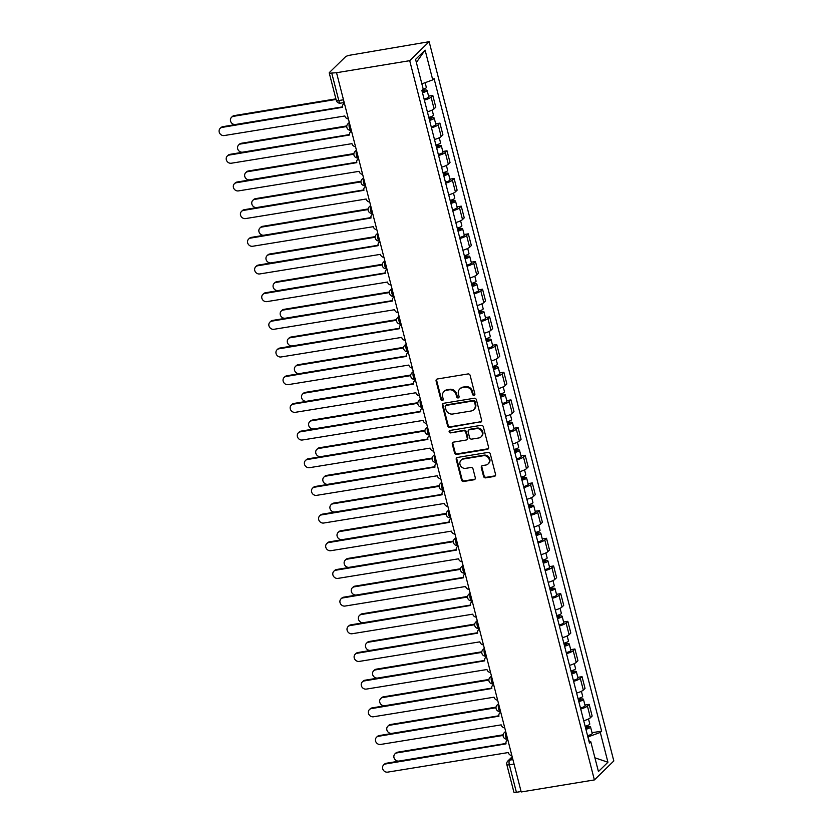 <?xml version="1.0" encoding="UTF-8"?>
<svg xmlns="http://www.w3.org/2000/svg" width="834" height="834" viewBox="0 0 834 834"><rect width="100%" height="100%" fill="white"/><g stroke="black" fill="none" stroke-linecap="round" stroke-linejoin="round"><path stroke-width="1.25" d="M474.004 395.326A1.293 1.168 -134.3 0 0 474.88 393.919L470.136 375.415A1.845 1.678 -134.3 0 0 467.989 373.945L437.35 378.99A1.845 1.678 -134.3 0 0 436.088 381.013L440.842 399.517A1.293 1.168 -134.3 0 0 442.937 400.247A1.293 1.168 -134.3 0 0 443.229 399.121L442.614 396.734A5.901 5.358 -134.3 0 1 443.928 391.605A5.901 5.358 -134.3 0 1 446.628 390.26L449.182 389.843A5.901 5.358 -134.3 0 1 456.052 394.513L456.667 396.911A1.293 1.168 -134.3 0 0 458.763 397.641A1.293 1.168 -134.3 0 0 459.054 396.515L458.439 394.128A5.901 5.358 -134.3 0 1 459.763 388.998A5.901 5.358 -134.3 0 1 462.453 387.654L465.007 387.237A5.901 5.358 -134.3 0 1 471.888 391.907L472.503 394.305A1.293 1.168 -134.3 0 0 474.004 395.326M459.763 388.998L460.326 388.446A5.901 5.358 -134.3 0 1 463.026 387.101L465.57 386.684A5.901 5.358 -134.3 0 1 472.451 391.354L473.066 393.752A1.293 1.168 -134.3 0 0 474.827 394.701M436.828 379.178A1.845 1.678 -134.3 0 0 436.662 380.46L441.405 398.965A1.293 1.168 -134.3 0 0 443.167 399.913M443.928 391.605L444.501 391.052A5.901 5.358 -134.3 0 1 447.191 389.707L449.745 389.29A5.901 5.358 -134.3 0 1 456.625 393.961L457.24 396.358A1.293 1.168 -134.3 0 0 458.992 397.307M483.553 476.391A1.845 1.678 -134.3 0 0 485.701 477.851L494.301 476.433A1.845 1.678 -134.3 0 0 495.552 474.41L490.277 453.863A1.845 1.678 -134.3 0 0 488.13 452.403L457.491 457.449A1.845 1.678 -134.3 0 0 456.229 459.471L461.515 480.019A1.845 1.678 -134.3 0 0 463.662 481.479L474.046 479.769A1.845 1.678 -134.3 0 0 475.297 477.746L473.034 468.948A1.845 1.678 -134.3 0 0 470.887 467.488L465.737 468.343A4.941 4.483 -134.3 0 1 461.098 460.149A4.941 4.483 -134.3 0 1 463.35 459.023L483.522 455.698A4.941 4.483 -134.3 0 1 488.161 463.892A4.941 4.483 -134.3 0 1 485.909 465.018L482.552 465.57A1.845 1.678 -134.3 0 0 481.291 467.593L483.553 476.391L484.116 475.839A1.845 1.678 -134.3 0 0 486.264 477.298L494.864 475.88A1.845 1.678 -134.3 0 0 495.386 475.703M594.392 779.926L521.208 791.966L336.54 72.714L409.713 60.674L594.392 779.926L613.814 760.952L429.145 41.7L350.019 55.18A3.763 0.844 -14.4 0 0 345.422 56.858L329.399 72.516A3.763 0.844 -14.4 0 0 329.221 72.881A3.763 0.844 -14.4 0 0 331.734 73.048L338.792 100.549A3.763 1.334 80.7 0 0 340.533 103.155L344.202 102.551M480.394 422.275A1.845 1.678 -134.3 0 0 481.645 420.253L476.37 399.705A1.845 1.678 -134.3 0 0 474.223 398.245L443.584 403.291A1.845 1.678 -134.3 0 0 442.333 405.303L447.608 425.861A1.845 1.678 -134.3 0 0 449.755 427.321L480.957 421.723A1.845 1.678 -134.3 0 0 481.479 421.535M483.324 426.789L488.599 447.337A1.845 1.678 -134.3 0 1 487.348 449.359L456.709 454.394A1.845 1.678 -134.3 0 1 454.561 452.935L452.299 444.147A1.845 1.678 -134.3 0 1 453.55 442.124L465.977 440.071A1.845 1.678 -134.3 0 0 467.238 438.058L465.737 432.221A1.845 1.678 -134.3 0 0 463.589 430.761L450.652 432.888A1.293 1.168 -134.3 0 1 449.432 430.74A1.293 1.168 -134.3 0 1 450.026 430.448L481.176 425.319A1.845 1.678 -134.3 0 1 483.324 426.789M521.094 791.529L516.402 792.3A3.763 0.844 165.6 0 1 513.89 792.133L506.832 764.632A3.763 0.844 -14.4 0 0 509.345 764.799L516.402 792.3M336.54 72.714L331.734 73.048M409.713 60.674L429.145 41.7M427.383 111.829A8.653 1.949 -14.4 0 0 434.087 108.847L431.074 97.13A8.653 1.949 165.6 0 1 424.381 100.122M431.074 97.13L432.804 95.451L428.582 96.139M434.087 108.847L435.807 107.159L432.804 95.451M435.692 123.818L439.914 123.119L438.184 124.808A8.653 1.949 165.6 0 1 431.48 127.8M434.493 139.507A8.653 1.949 -14.4 0 0 441.186 136.526L442.917 134.837L439.914 123.119M442.802 151.496L447.014 150.798L445.293 152.486A8.653 1.949 165.6 0 1 438.59 155.478M441.603 167.186A8.653 1.949 -14.4 0 0 448.296 164.194L450.026 162.515L447.014 150.798M449.901 179.174L454.123 178.476L452.393 180.165A8.653 1.949 165.6 0 1 445.7 183.157M448.702 194.864A8.653 1.949 -14.4 0 0 455.406 191.872L457.126 190.183L454.123 178.476M457.011 206.853L461.233 206.154L459.503 207.843A8.653 1.949 165.6 0 1 452.799 210.835M455.812 222.542A8.653 1.949 -14.4 0 0 462.505 219.55L464.236 217.862L461.233 206.154M464.111 234.531L468.333 233.833L466.613 235.522A8.653 1.949 165.6 0 1 459.909 238.514M462.912 250.221A8.653 1.949 -14.4 0 0 469.615 247.229L471.346 245.54L468.333 233.833M471.22 262.21L475.443 261.511L473.712 263.2A8.653 1.949 165.6 0 1 467.019 266.192M470.022 277.899A8.653 1.949 -14.4 0 0 476.725 274.907L478.445 273.218L475.443 261.511M478.33 289.878L482.552 289.189L480.822 290.878A8.653 1.949 165.6 0 1 474.119 293.86M477.131 305.578A8.653 1.949 -14.4 0 0 483.824 302.586L485.555 300.897L482.552 289.189M485.43 317.556L489.652 316.868L487.932 318.546A8.653 1.949 165.6 0 1 481.228 321.538M484.231 333.256A8.653 1.949 -14.4 0 0 490.934 330.264L492.665 328.575L489.652 316.868M492.54 345.234L496.762 344.546L495.031 346.225A8.653 1.949 165.6 0 1 488.338 349.217M491.341 360.924A8.653 1.949 -14.4 0 0 498.044 357.942L499.764 356.254L496.762 344.546M499.649 372.913L503.872 372.214L502.141 373.903A8.653 1.949 165.6 0 1 495.438 376.895M498.451 388.602A8.653 1.949 -14.4 0 0 505.143 385.61L506.874 383.932L503.872 372.214M506.749 400.591L510.971 399.893L509.251 401.581A8.653 1.949 165.6 0 1 502.548 404.573M505.55 416.281A8.653 1.949 -14.4 0 0 512.253 413.289L513.984 411.6L510.971 399.893M513.859 428.269L518.081 427.571L516.35 429.26A8.653 1.949 165.6 0 1 509.657 432.252M512.66 443.959A8.653 1.949 -14.4 0 0 519.363 440.967L521.083 439.278L518.081 427.571M520.969 455.948L525.191 455.249L523.46 456.938A8.653 1.949 165.6 0 1 516.757 459.93M519.77 471.637A8.653 1.949 -14.4 0 0 526.462 468.645L528.193 466.957L525.191 455.249M528.068 483.626L532.29 482.928L530.57 484.617A8.653 1.949 165.6 0 1 523.867 487.609M526.869 499.316A8.653 1.949 -14.4 0 0 533.572 496.324L535.303 494.635L532.29 482.928M535.178 511.294L539.4 510.606L537.669 512.295A8.653 1.949 165.6 0 1 530.977 515.276M533.979 526.994A8.653 1.949 -14.4 0 0 540.682 524.002L542.402 522.313L539.4 510.606M542.288 538.972L546.51 538.284L544.779 539.973A8.653 1.949 165.6 0 1 538.076 542.955M541.089 554.673A8.653 1.949 -14.4 0 0 547.782 551.681L549.512 549.992L546.51 538.284M549.387 566.651L553.609 565.963L551.889 567.641A8.653 1.949 165.6 0 1 545.186 570.633M548.188 582.341A8.653 1.949 -14.4 0 0 554.891 579.359L556.622 577.67L553.609 565.963M556.497 594.329L560.719 593.631L558.989 595.32A8.653 1.949 165.6 0 1 552.296 598.312M555.298 610.019A8.653 1.949 -14.4 0 0 562.001 607.027L563.721 605.348L560.719 593.631M563.607 622.008L567.829 621.309L566.098 622.998A8.653 1.949 165.6 0 1 559.395 625.99M562.408 637.697A8.653 1.949 -14.4 0 0 569.101 634.705L570.831 633.027L567.829 621.309M570.706 649.686L574.928 648.988L573.198 650.676A8.653 1.949 165.6 0 1 566.505 653.668M569.507 665.376A8.653 1.949 -14.4 0 0 576.211 662.384L577.941 660.695L574.928 648.988M577.816 677.364L582.038 676.666L580.308 678.355A8.653 1.949 165.6 0 1 573.615 681.347M576.617 693.054A8.653 1.949 -14.4 0 0 583.32 690.062L585.041 688.373L582.038 676.666M584.926 705.043L589.138 704.344L587.417 706.033A8.653 1.949 165.6 0 1 580.714 709.025M583.727 720.732A8.653 1.949 -14.4 0 0 590.42 717.74L592.15 716.052L589.138 704.344M589.252 741.384L588.106 736.881L600.292 732.44L607.944 762.245L598.437 771.533L590.785 741.728L589.45 743.031L421.9 90.489L423.234 89.186L415.582 59.381L425.1 50.092L432.752 79.897L421.868 83.859M600.292 732.44L601.627 731.137L434.076 78.594L432.752 79.897M592.025 732.711L601.627 731.137M590.785 741.728L589.013 741.322M425.1 50.092L416.374 62.446M594.913 757.814L607.944 762.245M443.062 403.468A1.845 1.678 -134.3 0 0 442.896 404.751L448.171 425.309A1.845 1.678 -134.3 0 0 450.318 426.768L480.957 421.723M474.483 402.009A1.293 1.168 -134.3 0 0 472.972 400.987L446.086 405.418A1.293 1.168 -134.3 0 0 445.2 406.836L445.856 409.358A5.901 5.358 -134.3 0 0 452.726 414.029L471.116 411.006A5.901 5.358 -134.3 0 0 473.806 409.661A5.901 5.358 -134.3 0 0 475.13 404.542L474.483 402.009L475.046 401.456A1.293 1.168 -134.3 0 0 473.545 400.435L472.972 400.987M445.492 405.71L446.054 405.157A1.293 1.168 -134.3 0 1 446.649 404.865L473.545 400.435M473.806 409.661L474.369 409.108A5.901 5.358 -134.3 0 0 475.693 403.979L475.13 404.542M475.046 401.456L475.693 403.979M453.029 442.301A1.845 1.678 -134.3 0 0 452.862 443.594L455.124 452.382A1.845 1.678 -134.3 0 0 457.272 453.842L487.911 448.807A1.845 1.678 -134.3 0 0 488.432 448.619M466.821 439.654L467.384 439.101A1.845 1.678 -134.3 0 0 467.801 437.506L466.3 431.668A1.845 1.678 -134.3 0 0 464.152 430.208L450.652 432.888M449.776 430.521A1.293 1.168 -134.3 0 0 451.215 432.335M478.872 437.954A4.941 4.483 -134.3 0 0 481.718 431.272A4.941 4.483 -134.3 0 0 476.485 428.634L469.375 429.802A1.845 1.678 -134.3 0 0 468.124 431.824L469.615 437.662A1.845 1.678 -134.3 0 0 471.763 439.122L478.872 437.954M481.124 436.828L481.698 436.276A4.941 4.483 -134.3 0 0 477.048 428.082L476.485 428.634M468.531 430.229L469.094 429.677A1.845 1.678 -134.3 0 1 469.938 429.249L477.048 428.082M482.031 465.758A1.845 1.678 -134.3 0 0 481.864 467.04L484.116 475.839M488.161 463.892L488.734 463.339A4.941 4.483 -134.3 0 0 484.085 455.145L483.522 455.698M461.098 460.149L461.661 459.597A4.941 4.483 -134.3 0 1 463.912 458.471L484.085 455.145M456.969 457.626A1.845 1.678 -134.3 0 0 456.803 458.919L462.078 479.467A1.845 1.678 -134.3 0 0 464.225 480.926L474.609 479.216A1.845 1.678 -134.3 0 0 475.13 479.029M422.338 92.157L424.746 91.021L423.245 90.916L423.974 90.197A4.702 1.063 -14.4 0 1 427.112 90.406L428.749 96.796A4.702 1.063 -14.4 0 1 424.11 99.079M422.473 92.699A4.702 1.063 -14.4 0 0 427.112 90.406M422.88 89.53L423.474 91.834M336.039 99.444L233.489 116.322A4.326 3.92 -134.3 0 0 230.997 122.171A4.326 3.92 -134.3 0 0 235.584 124.485L342.524 106.877M423.14 89.28A4.702 1.063 -14.4 0 0 426.341 87.393L425.121 82.67M231.518 117.313L232.248 116.593A4.326 3.92 45.7 0 1 234.218 115.603L335.893 98.871M423.693 89.092L423.974 90.197M344.411 103.385A3.763 3.409 -134.3 0 0 342.607 107.284L222.157 127.383A4.326 3.92 -134.3 0 0 219.676 133.231A4.326 3.92 -134.3 0 0 224.252 135.546L344.838 115.978A3.763 3.409 -134.3 0 0 348.424 118.991M220.186 128.373L220.927 127.654A4.326 3.92 45.7 0 1 222.897 126.664L342.545 106.971M343.452 104.021L344.181 103.301A3.763 3.409 45.7 0 1 344.359 103.155M429.437 119.835L431.856 118.699L430.344 118.595L431.084 117.875A4.702 1.063 -14.4 0 1 434.222 118.084L435.859 124.475A4.702 1.063 -14.4 0 1 431.22 126.758M429.573 120.367A4.702 1.063 -14.4 0 0 434.222 118.084M429.948 117.052L430.584 119.512M346.736 126.528L240.599 144.001A4.326 3.92 -134.3 0 0 238.107 149.849A4.326 3.92 -134.3 0 0 242.694 152.163L349.634 134.555M428.801 117.354A4.702 1.063 -14.4 0 0 433.44 115.071L432.158 110.078M238.618 144.991L239.358 144.272A4.326 3.92 45.7 0 1 241.328 143.281L346.788 125.924M430.803 116.77L431.084 117.875M436.547 147.514L438.955 146.377L437.454 146.273L438.184 145.554A4.702 1.063 -14.4 0 1 441.322 145.762L442.969 152.153A4.702 1.063 -14.4 0 1 438.319 154.436M436.682 148.045A4.702 1.063 -14.4 0 0 441.322 145.762M437.058 144.72L437.683 147.191M353.845 154.207L247.698 171.679A4.326 3.92 -134.3 0 0 245.206 177.527A4.326 3.92 -134.3 0 0 249.793 179.842L356.743 162.234M435.911 145.033A4.702 1.063 -14.4 0 0 440.55 142.75L439.268 137.756M245.728 172.669L246.457 171.95A4.326 3.92 45.7 0 1 248.438 170.96L353.897 153.602M437.902 144.449L438.184 145.554M351.521 131.063A3.763 3.409 -134.3 0 0 349.717 134.962L229.267 155.061A4.326 3.92 -134.3 0 0 226.775 160.91A4.326 3.92 -134.3 0 0 231.362 163.224L351.948 143.657A3.763 3.409 -134.3 0 0 355.524 146.669M227.296 156.052L228.026 155.333A4.326 3.92 45.7 0 1 230.007 154.342L349.644 134.649M350.551 131.699L351.291 130.98A3.763 3.409 45.7 0 1 351.458 130.834M358.63 158.741A3.763 3.409 -134.3 0 0 356.816 162.64L236.376 182.74A4.326 3.92 -134.3 0 0 233.885 188.588A4.326 3.92 -134.3 0 0 238.472 190.903L359.058 171.335A3.763 3.409 -134.3 0 0 362.634 174.348M234.396 183.73L235.136 183.011A4.326 3.92 45.7 0 1 237.106 182.02L356.754 162.328M357.661 159.377L358.401 158.658A3.763 3.409 45.7 0 1 358.568 158.502M443.657 175.192L446.065 174.045L444.553 173.952L445.293 173.232A4.702 1.063 -14.4 0 1 448.431 173.441L450.068 179.831A4.702 1.063 -14.4 0 1 445.429 182.114M443.792 175.724A4.702 1.063 -14.4 0 0 448.431 173.441M444.157 172.398L444.793 174.869M360.955 181.885L254.808 199.357A4.326 3.92 -134.3 0 0 252.316 205.206A4.326 3.92 -134.3 0 0 256.903 207.52L363.843 189.912M443.021 172.711A4.702 1.063 -14.4 0 0 447.66 170.428L446.378 165.434M252.827 200.348L253.567 199.628A4.326 3.92 45.7 0 1 255.538 198.638L361.007 181.28M445.012 172.127L445.293 173.232M450.756 202.87L453.175 201.724L451.663 201.62L452.403 200.9A4.702 1.063 -14.4 0 1 455.541 201.119L457.178 207.51A4.702 1.063 -14.4 0 1 452.539 209.793M450.892 203.402A4.702 1.063 -14.4 0 0 455.541 201.119M451.267 200.077L451.903 202.547M368.055 209.563L261.907 227.036A4.326 3.92 -134.3 0 0 259.426 232.884A4.326 3.92 -134.3 0 0 264.003 235.198L370.953 217.591M450.12 200.389A4.702 1.063 -14.4 0 0 454.759 198.106L453.477 193.113M259.937 228.016L260.677 227.296A4.326 3.92 45.7 0 1 262.647 226.316L368.107 208.959M452.122 199.806L452.403 200.9M457.866 230.538L460.274 229.402L458.773 229.298L459.503 228.579A4.702 1.063 -14.4 0 1 462.641 228.797L464.288 235.188A4.702 1.063 -14.4 0 1 459.638 237.471M458.002 231.081A4.702 1.063 -14.4 0 0 462.641 228.797M458.377 227.755L459.002 230.215M375.164 237.242L269.017 254.714A4.326 3.92 -134.3 0 0 266.526 260.562A4.326 3.92 -134.3 0 0 271.113 262.866L378.063 245.269M457.23 228.068A4.702 1.063 -14.4 0 0 461.869 225.785L460.587 220.791M267.047 255.694L267.777 254.975A4.326 3.92 45.7 0 1 269.757 253.995L375.217 236.637M459.221 227.484L459.503 228.579M365.73 186.409A3.763 3.409 -134.3 0 0 363.926 190.319L243.476 210.418A4.326 3.92 -134.3 0 0 240.995 216.267A4.326 3.92 -134.3 0 0 245.571 218.581L366.157 199.013A3.763 3.409 -134.3 0 0 369.743 202.026M241.506 211.409L242.246 210.689A4.326 3.92 45.7 0 1 244.216 209.699L363.864 190.006M364.771 187.056L365.501 186.336A3.763 3.409 45.7 0 1 365.667 186.18M372.84 214.088A3.763 3.409 -134.3 0 0 371.036 217.997L250.586 238.097A4.326 3.92 -134.3 0 0 248.094 243.945A4.326 3.92 -134.3 0 0 252.681 246.259L373.267 226.681A3.763 3.409 -134.3 0 0 376.843 229.704M248.615 239.087L249.345 238.368A4.326 3.92 45.7 0 1 251.326 237.377L370.963 217.684M371.87 214.734L372.61 214.015A3.763 3.409 45.7 0 1 372.777 213.858M379.939 241.766A3.763 3.409 -134.3 0 0 378.136 245.665L257.696 265.775A4.326 3.92 -134.3 0 0 255.204 271.623A4.326 3.92 -134.3 0 0 259.791 273.938L380.377 254.36A3.763 3.409 -134.3 0 0 383.953 257.383M255.715 266.755L256.455 266.046A4.326 3.92 45.7 0 1 258.425 265.056L378.073 245.363M378.98 242.413L379.72 241.693A3.763 3.409 45.7 0 1 379.887 241.537M464.976 258.217L467.384 257.08L465.872 256.976L466.613 256.257A4.702 1.063 -14.4 0 1 469.75 256.476L471.387 262.856A4.702 1.063 -14.4 0 1 466.748 265.139M465.111 258.759A4.702 1.063 -14.4 0 0 469.75 256.476M465.476 255.433L466.112 257.894M382.264 264.92L276.127 282.392A4.326 3.92 -134.3 0 0 273.635 288.241A4.326 3.92 -134.3 0 0 278.222 290.545L385.162 272.947M464.329 255.736A4.702 1.063 -14.4 0 0 468.979 253.453L467.697 248.459M274.146 283.372L274.886 282.653A4.326 3.92 45.7 0 1 276.857 281.673L382.326 264.305M466.331 255.152L466.613 256.257M387.049 269.445A3.763 3.409 -134.3 0 0 385.245 273.344L264.795 293.453A4.326 3.92 -134.3 0 0 262.314 299.302A4.326 3.92 -134.3 0 0 266.89 301.616L387.476 282.038A3.763 3.409 -134.3 0 0 391.063 285.051M262.825 294.433L263.565 293.714A4.326 3.92 45.7 0 1 265.535 292.734L385.183 273.041M386.09 270.091L386.82 269.372A3.763 3.409 45.7 0 1 386.986 269.215M472.075 285.895L474.494 284.759L472.982 284.655L473.722 283.935A4.702 1.063 -14.4 0 1 476.86 284.154L478.497 290.534A4.702 1.063 -14.4 0 1 473.858 292.817M472.211 286.437A4.702 1.063 -14.4 0 0 476.86 284.154M472.586 283.112L473.222 285.572M389.374 292.588L283.226 310.06A4.326 3.92 -134.3 0 0 280.745 315.909A4.326 3.92 -134.3 0 0 285.322 318.223L392.272 300.626M471.439 283.414A4.702 1.063 -14.4 0 0 476.078 281.131L474.796 276.137M281.256 311.051L281.996 310.331A4.326 3.92 45.7 0 1 283.967 309.341L389.426 291.983M473.441 282.83L473.722 283.935M394.159 297.123A3.763 3.409 -134.3 0 0 392.355 301.022L271.905 321.132A4.326 3.92 -134.3 0 0 269.413 326.98A4.326 3.92 -134.3 0 0 274 329.284L394.586 309.716A3.763 3.409 -134.3 0 0 398.162 312.729M269.935 322.112L270.664 321.392A4.326 3.92 45.7 0 1 272.645 320.412L392.282 300.709M393.189 297.759L393.929 297.04A3.763 3.409 45.7 0 1 394.096 296.894M479.185 313.574L481.593 312.437L480.092 312.333L480.822 311.614A4.702 1.063 -14.4 0 1 483.96 311.833L485.607 318.213A4.702 1.063 -14.4 0 1 480.957 320.496M479.321 314.116A4.702 1.063 -14.4 0 0 483.96 311.833M479.696 310.79L480.321 313.25M396.484 320.266L290.336 337.739A4.326 3.92 -134.3 0 0 287.845 343.587A4.326 3.92 -134.3 0 0 292.432 345.901L399.382 328.304M478.549 311.092A4.702 1.063 -14.4 0 0 483.188 308.809L481.906 303.816M288.366 338.729L289.096 338.01A4.326 3.92 45.7 0 1 291.076 337.019L396.536 319.662M480.54 310.509L480.822 311.614M401.258 324.801A3.763 3.409 -134.3 0 0 399.455 328.7L279.015 348.8A4.326 3.92 -134.3 0 0 276.523 354.659A4.326 3.92 -134.3 0 0 281.11 356.962L401.696 337.395A3.763 3.409 -134.3 0 0 405.272 340.408M277.034 349.79L277.774 349.071A4.326 3.92 45.7 0 1 279.744 348.08L399.392 328.387M400.299 325.437L401.039 324.718A3.763 3.409 45.7 0 1 401.206 324.572M486.295 341.252L488.703 340.116L487.192 340.011L487.932 339.292A4.702 1.063 -14.4 0 1 491.07 339.501L492.706 345.891A4.702 1.063 -14.4 0 1 488.067 348.174M486.43 341.784A4.702 1.063 -14.4 0 0 491.07 339.501M486.795 338.468L487.431 340.929M403.583 347.945L297.446 365.417A4.326 3.92 -134.3 0 0 294.955 371.266A4.326 3.92 -134.3 0 0 299.542 373.58L406.481 355.972M485.649 338.771A4.702 1.063 -14.4 0 0 490.298 336.488L489.016 331.494M295.465 366.407L296.206 365.688A4.326 3.92 45.7 0 1 298.176 364.698L403.635 347.34M487.65 338.187L487.932 339.292M408.368 352.48A3.763 3.409 -134.3 0 0 406.565 356.379L286.114 376.478A4.326 3.92 -134.3 0 0 283.623 382.326A4.326 3.92 -134.3 0 0 288.21 384.641L408.796 365.073A3.763 3.409 -134.3 0 0 412.382 368.086M284.144 377.468L284.884 376.749A4.326 3.92 45.7 0 1 286.854 375.759L406.502 356.066M407.409 353.116L408.139 352.396A3.763 3.409 45.7 0 1 408.306 352.25M493.394 368.93L495.813 367.794L494.301 367.69L495.042 366.97A4.702 1.063 -14.4 0 1 498.179 367.179L499.816 373.569A4.702 1.063 -14.4 0 1 495.177 375.853M493.53 369.462A4.702 1.063 -14.4 0 0 498.179 367.179M493.905 366.136L494.541 368.607M410.693 375.623L304.546 393.095A4.326 3.92 -134.3 0 0 302.064 398.944A4.326 3.92 -134.3 0 0 306.641 401.258L413.591 383.65M492.758 366.449A4.702 1.063 -14.4 0 0 497.398 364.166L496.115 359.173M302.575 394.086L303.315 393.367A4.326 3.92 45.7 0 1 305.286 392.376L410.745 375.019M494.76 365.865L495.042 366.97M415.478 380.158A3.763 3.409 -134.3 0 0 413.674 384.057L293.224 404.156A4.326 3.92 -134.3 0 0 290.732 410.005A4.326 3.92 -134.3 0 0 295.319 412.319L415.905 392.751A3.763 3.409 -134.3 0 0 419.481 395.764M291.254 405.147L291.983 404.427A4.326 3.92 45.7 0 1 293.964 403.437L413.601 383.744M414.508 380.794L415.249 380.075A3.763 3.409 45.7 0 1 415.415 379.918M500.504 396.609L502.912 395.462L501.411 395.368L502.141 394.649A4.702 1.063 -14.4 0 1 505.279 394.857L506.926 401.248A4.702 1.063 -14.4 0 1 502.276 403.531M500.64 397.14A4.702 1.063 -14.4 0 0 505.279 394.857M501.015 393.815L501.641 396.286M417.803 403.302L311.655 420.774A4.326 3.92 -134.3 0 0 309.164 426.622A4.326 3.92 -134.3 0 0 313.751 428.937L420.701 411.329M499.868 394.128A4.702 1.063 -14.4 0 0 504.507 391.844L503.225 386.851M309.685 421.764L310.415 421.045A4.326 3.92 45.7 0 1 312.396 420.055L417.855 402.697M501.859 393.544L502.141 394.649M422.577 407.826A3.763 3.409 -134.3 0 0 420.774 411.735L300.334 431.835A4.326 3.92 -134.3 0 0 297.842 437.683A4.326 3.92 -134.3 0 0 302.429 439.998L423.005 420.43A3.763 3.409 -134.3 0 0 426.591 423.443M298.353 432.825L299.093 432.106A4.326 3.92 45.7 0 1 301.064 431.115L420.711 411.423M421.618 408.472L422.358 407.753A3.763 3.409 45.7 0 1 422.525 407.597M507.604 424.287L510.022 423.14L508.511 423.046L509.251 422.327A4.702 1.063 -14.4 0 1 512.389 422.536L514.025 428.926A4.702 1.063 -14.4 0 1 509.386 431.209M507.75 424.819A4.702 1.063 -14.4 0 0 512.389 422.536M508.114 421.493L508.75 423.964M424.902 430.98L318.765 448.452A4.326 3.92 -134.3 0 0 316.274 454.301A4.326 3.92 -134.3 0 0 320.861 456.615L427.8 439.007M506.968 421.806A4.702 1.063 -14.4 0 0 511.617 419.523L510.335 414.529M316.784 449.432L317.525 448.713A4.326 3.92 45.7 0 1 319.495 447.733L424.954 430.375M508.969 421.222L509.251 422.327M429.687 435.504A3.763 3.409 -134.3 0 0 427.884 439.414L307.433 459.513A4.326 3.92 -134.3 0 0 304.942 465.362A4.326 3.92 -134.3 0 0 309.529 467.676L430.115 448.108A3.763 3.409 -134.3 0 0 433.701 451.121M305.463 460.504L306.203 459.784A4.326 3.92 45.7 0 1 308.173 458.794L427.821 439.101M428.728 436.151L429.458 435.431A3.763 3.409 45.7 0 1 429.625 435.275M514.714 451.955L517.122 450.819L515.62 450.714L516.361 449.995A4.702 1.063 -14.4 0 1 519.499 450.214L521.135 456.605A4.702 1.063 -14.4 0 1 516.496 458.888M514.849 452.497A4.702 1.063 -14.4 0 0 519.499 450.214M515.224 449.172L515.86 451.632M432.012 458.658L325.865 476.131A4.326 3.92 -134.3 0 0 323.383 481.979A4.326 3.92 -134.3 0 0 327.96 484.293L434.91 466.686M514.078 449.484A4.702 1.063 -14.4 0 0 518.717 447.201L517.434 442.208M323.894 477.111L324.634 476.391A4.326 3.92 45.7 0 1 326.605 475.411L432.064 458.054M516.079 448.901L516.361 449.995M436.797 463.183A3.763 3.409 -134.3 0 0 434.994 467.082L314.543 487.192A4.326 3.92 -134.3 0 0 312.052 493.04A4.326 3.92 -134.3 0 0 316.639 495.354L437.224 475.776A3.763 3.409 -134.3 0 0 440.8 478.799M312.573 488.182L313.303 487.463A4.326 3.92 45.7 0 1 315.283 486.472L434.921 466.779M435.828 463.829L436.568 463.11A3.763 3.409 45.7 0 1 436.735 462.953M521.823 479.633L524.232 478.497L522.73 478.393L523.46 477.673A4.702 1.063 -14.4 0 1 526.598 477.892L528.245 484.273A4.702 1.063 -14.4 0 1 523.596 486.566M521.959 480.175A4.702 1.063 -14.4 0 0 526.598 477.892M522.334 476.85L522.96 479.31M439.122 486.337L332.974 503.809A4.326 3.92 -134.3 0 0 330.483 509.657A4.326 3.92 -134.3 0 0 335.07 511.961L442.02 494.364M521.187 477.163A4.702 1.063 -14.4 0 0 525.827 474.88L524.544 469.886M331.004 504.789L331.734 504.07A4.326 3.92 45.7 0 1 333.715 503.09L439.174 485.722M523.179 476.568L523.46 477.673M443.897 490.861A3.763 3.409 -134.3 0 0 442.093 494.76L321.653 514.87A4.326 3.92 -134.3 0 0 319.161 520.718A4.326 3.92 -134.3 0 0 323.748 523.033L444.324 503.455A3.763 3.409 -134.3 0 0 447.91 506.478M319.672 515.85L320.412 515.131A4.326 3.92 45.7 0 1 322.383 514.151L442.03 494.458M442.937 491.507L443.678 490.788A3.763 3.409 45.7 0 1 443.844 490.632M528.923 507.312L531.341 506.175L529.83 506.071L530.57 505.352A4.702 1.063 -14.4 0 1 533.708 505.571L535.345 511.951A4.702 1.063 -14.4 0 1 530.705 514.234M529.069 507.854A4.702 1.063 -14.4 0 0 533.708 505.571M529.434 504.528L530.07 506.989M446.221 514.015L340.084 531.477A4.326 3.92 -134.3 0 0 337.593 537.336A4.326 3.92 -134.3 0 0 342.18 539.64L449.119 522.042M528.287 504.831A4.702 1.063 -14.4 0 0 532.936 502.548L531.654 497.554M338.104 532.467L338.844 531.748A4.326 3.92 45.7 0 1 340.814 530.758L446.273 513.4M530.288 504.247L530.57 505.352M451.006 518.539A3.763 3.409 -134.3 0 0 449.203 522.438L328.752 542.548A4.326 3.92 -134.3 0 0 326.261 548.397A4.326 3.92 -134.3 0 0 330.848 550.701L451.434 531.133A3.763 3.409 -134.3 0 0 455.02 534.146M326.782 543.528L327.522 542.809A4.326 3.92 45.7 0 1 329.493 541.829L449.14 522.136M450.047 519.175L450.777 518.456A3.763 3.409 45.7 0 1 450.944 518.31M536.033 534.99L538.441 533.854L536.94 533.75L537.68 533.03A4.702 1.063 -14.4 0 1 540.818 533.249L542.454 539.629A4.702 1.063 -14.4 0 1 537.815 541.912M536.168 535.532A4.702 1.063 -14.4 0 0 540.818 533.249M536.543 532.207L537.179 534.667M453.331 541.683L347.184 559.155A4.326 3.92 -134.3 0 0 344.703 565.004A4.326 3.92 -134.3 0 0 349.279 567.318L456.229 549.721M535.397 532.509A4.702 1.063 -14.4 0 0 540.036 530.226L538.754 525.232M345.213 560.146L345.954 559.426A4.326 3.92 45.7 0 1 347.924 558.436L453.383 541.078M537.388 531.925L537.68 533.03M458.116 546.218A3.763 3.409 -134.3 0 0 456.313 550.117L335.862 570.216A4.326 3.92 -134.3 0 0 333.371 576.075A4.326 3.92 -134.3 0 0 337.958 578.379L458.544 558.811A3.763 3.409 -134.3 0 0 462.119 561.824M333.892 571.207L334.622 570.487A4.326 3.92 45.7 0 1 336.602 569.507L456.24 549.804M457.147 546.854L457.887 546.134A3.763 3.409 45.7 0 1 458.054 545.989M543.143 562.669L545.551 561.532L544.049 561.428L544.779 560.709A4.702 1.063 -14.4 0 1 547.917 560.917L549.564 567.308A4.702 1.063 -14.4 0 1 544.915 569.591M543.278 563.2A4.702 1.063 -14.4 0 0 547.917 560.917M543.653 559.885L544.279 562.345M460.441 569.361L354.294 586.834A4.326 3.92 -134.3 0 0 351.802 592.682A4.326 3.92 -134.3 0 0 356.389 594.996L463.339 577.389M542.507 560.187A4.702 1.063 -14.4 0 0 547.146 557.904L545.863 552.911M352.323 587.824L353.053 587.105A4.326 3.92 45.7 0 1 355.034 586.114L460.493 568.757M544.498 559.604L544.779 560.709M465.216 573.896A3.763 3.409 -134.3 0 0 463.412 577.795L342.972 597.895A4.326 3.92 -134.3 0 0 340.481 603.743A4.326 3.92 -134.3 0 0 345.067 606.057L465.643 586.49A3.763 3.409 -134.3 0 0 469.229 589.502M340.991 598.885L341.731 598.166A4.326 3.92 45.7 0 1 343.702 597.175L463.35 577.482M464.257 574.532L464.997 573.813A3.763 3.409 45.7 0 1 465.163 573.667M550.242 590.347L552.661 589.211L551.149 589.106L551.889 588.387A4.702 1.063 -14.4 0 1 555.027 588.596L556.664 594.986A4.702 1.063 -14.4 0 1 552.025 597.269M550.388 590.879A4.702 1.063 -14.4 0 0 555.027 588.596M550.753 587.563L551.389 590.024M467.54 597.04L361.403 614.512A4.326 3.92 -134.3 0 0 358.912 620.36A4.326 3.92 -134.3 0 0 363.499 622.675L470.439 605.067M549.606 587.866A4.702 1.063 -14.4 0 0 554.256 585.583L552.973 580.589M359.423 615.502L360.163 614.783A4.326 3.92 45.7 0 1 362.133 613.793L467.593 596.435M551.608 587.282L551.889 588.387M472.325 601.575A3.763 3.409 -134.3 0 0 470.522 605.474L350.072 625.573A4.326 3.92 -134.3 0 0 347.58 631.421A4.326 3.92 -134.3 0 0 352.167 633.736L472.753 614.168A3.763 3.409 -134.3 0 0 476.339 617.181M348.101 626.563L348.841 625.844A4.326 3.92 45.7 0 1 350.812 624.854L470.459 605.161M471.366 602.211L472.096 601.491A3.763 3.409 45.7 0 1 472.263 601.335M557.352 618.025L559.76 616.889L558.259 616.785L558.999 616.065A4.702 1.063 -14.4 0 1 562.137 616.274L563.774 622.664A4.702 1.063 -14.4 0 1 559.134 624.947M557.487 618.557A4.702 1.063 -14.4 0 0 562.137 616.274M557.863 615.231L558.499 617.702M474.65 624.718L368.503 642.19A4.326 3.92 -134.3 0 0 366.022 648.039A4.326 3.92 -134.3 0 0 370.598 650.353L477.548 632.745M556.716 615.544A4.702 1.063 -14.4 0 0 561.355 613.261L560.073 608.267M366.533 643.181L367.273 642.461A4.326 3.92 45.7 0 1 369.243 641.471L474.702 624.113M558.707 614.96L558.999 616.065M479.435 629.253A3.763 3.409 -134.3 0 0 477.632 633.152L357.181 653.251A4.326 3.92 -134.3 0 0 354.69 659.1A4.326 3.92 -134.3 0 0 359.277 661.414L479.863 641.846A3.763 3.409 -134.3 0 0 483.439 644.859M355.211 654.242L355.941 653.522A4.326 3.92 45.7 0 1 357.922 652.532L477.559 632.839M478.466 629.889L479.206 629.17A3.763 3.409 45.7 0 1 479.373 629.013M564.462 645.704L566.87 644.557L565.369 644.463L566.098 643.744A4.702 1.063 -14.4 0 1 569.236 643.952L570.883 650.343A4.702 1.063 -14.4 0 1 566.234 652.626M564.597 646.235A4.702 1.063 -14.4 0 0 569.236 643.952M564.972 642.91L565.598 645.38M481.76 652.396L375.613 669.869A4.326 3.92 -134.3 0 0 373.121 675.717A4.326 3.92 -134.3 0 0 377.708 678.032L484.658 660.424M563.826 643.222A4.702 1.063 -14.4 0 0 568.465 640.939L567.183 635.946M373.642 670.859L374.372 670.14A4.326 3.92 45.7 0 1 376.353 669.149L481.812 651.792M565.817 642.639L566.098 643.744M486.535 656.921A3.763 3.409 -134.3 0 0 484.731 660.83L364.291 680.93A4.326 3.92 -134.3 0 0 361.8 686.778A4.326 3.92 -134.3 0 0 366.387 689.092L486.962 669.525A3.763 3.409 -134.3 0 0 490.548 672.538M362.31 681.92L363.051 681.201A4.326 3.92 45.7 0 1 365.021 680.21L484.669 660.518M485.576 657.567L486.316 656.848A3.763 3.409 45.7 0 1 486.483 656.692M571.561 673.382L573.98 672.235L572.468 672.131L573.208 671.412A4.702 1.063 -14.4 0 1 576.346 671.631L577.983 678.021A4.702 1.063 -14.4 0 1 573.344 680.304M571.707 673.914A4.702 1.063 -14.4 0 0 576.346 671.631M572.072 670.588L572.708 673.059M488.86 680.075L382.723 697.547A4.326 3.92 -134.3 0 0 380.231 703.396A4.326 3.92 -134.3 0 0 384.818 705.71L491.758 688.102M570.925 670.901A4.702 1.063 -14.4 0 0 575.575 668.618L574.292 663.624M380.742 698.527L381.482 697.808A4.326 3.92 45.7 0 1 383.452 696.828L488.912 679.47M572.927 670.317L573.208 671.412M493.645 684.599A3.763 3.409 -134.3 0 0 491.841 688.509L371.391 708.608A4.326 3.92 -134.3 0 0 368.899 714.457A4.326 3.92 -134.3 0 0 373.486 716.771L494.072 697.193A3.763 3.409 -134.3 0 0 497.648 700.216M369.42 709.598L370.15 708.879A4.326 3.92 45.7 0 1 372.131 707.889L491.779 688.196M492.685 685.246L493.415 684.526A3.763 3.409 45.7 0 1 493.582 684.37M578.671 701.05L581.079 699.914L579.578 699.809L580.318 699.09A4.702 1.063 -14.4 0 1 583.456 699.309L585.093 705.7A4.702 1.063 -14.4 0 1 580.454 707.983M578.806 701.592A4.702 1.063 -14.4 0 0 583.456 699.309M579.182 698.266L579.818 700.727M495.969 707.753L389.822 725.226A4.326 3.92 -134.3 0 0 387.33 731.074A4.326 3.92 -134.3 0 0 391.917 733.378L498.868 715.78M578.035 698.579A4.702 1.063 -14.4 0 0 582.674 696.296L581.392 691.303M387.852 726.206L388.592 725.486A4.326 3.92 45.7 0 1 390.562 724.506L496.022 707.149M580.026 697.995L580.318 699.09M500.754 712.278A3.763 3.409 -134.3 0 0 498.951 716.177L378.5 736.286A4.326 3.92 -134.3 0 0 376.009 742.135A4.326 3.92 -134.3 0 0 380.596 744.449L501.182 724.871A3.763 3.409 -134.3 0 0 504.758 727.894M376.53 737.266L377.26 736.547A4.326 3.92 45.7 0 1 379.23 735.567L498.878 715.874M499.785 712.924L500.525 712.205A3.763 3.409 45.7 0 1 500.692 712.048M585.781 728.728L588.189 727.592L586.688 727.488L587.417 726.768A4.702 1.063 -14.4 0 1 590.555 726.987L592.192 733.367A4.702 1.063 -14.4 0 1 587.553 735.651M585.916 729.27A4.702 1.063 -14.4 0 0 590.555 726.987M586.292 725.945L586.917 728.405M503.079 735.432L396.932 752.894A4.326 3.92 -134.3 0 0 394.44 758.752A4.326 3.92 -134.3 0 0 399.027 761.056L505.977 743.459M585.145 726.247A4.702 1.063 -14.4 0 0 589.784 723.964L588.502 718.971M394.962 753.884L395.691 753.165A4.326 3.92 45.7 0 1 397.672 752.174L503.131 734.817M587.136 725.663L587.417 726.768M507.854 739.956A3.763 3.409 -134.3 0 0 506.05 743.855L385.61 763.965A4.326 3.92 -134.3 0 0 383.119 769.813A4.326 3.92 -134.3 0 0 387.706 772.128L508.281 752.549A3.763 3.409 -134.3 0 0 511.868 755.562M383.63 764.945L384.37 764.225A4.326 3.92 45.7 0 1 386.34 763.246L505.988 743.553M506.895 740.592L507.635 739.883A3.763 3.409 45.7 0 1 507.802 739.727M512.347 757.428L509.564 760.149A3.763 1.334 80.7 0 0 509.345 764.799L514.036 764.027M512.9 759.597L509.564 760.149A3.763 3.409 45.7 0 0 507.843 761.004A3.763 3.763 0 0 0 506.832 764.632M583.32 690.062L580.308 678.355M576.211 662.384L573.198 650.676M569.101 634.705L566.098 622.998M562.001 607.027L558.989 595.32M554.891 579.359L551.889 567.641M547.782 551.681L544.779 539.973M540.682 524.002L537.669 512.295M533.572 496.324L530.57 484.617M526.462 468.645L523.46 456.938M519.363 440.967L516.35 429.26M512.253 413.289L509.251 401.581M505.143 385.61L502.141 373.903M498.044 357.942L495.031 346.225M490.934 330.264L487.932 318.546M483.824 302.586L480.822 290.878M476.725 274.907L473.712 263.2M469.615 247.229L466.613 235.522M462.505 219.55L459.503 207.843M455.406 191.872L452.393 180.165M448.296 164.194L445.293 152.486M441.186 136.526L438.184 124.808M590.42 717.74L587.417 706.033M349.477 123.119A3.763 1.334 80.7 0 0 349.3 127.394A3.763 1.334 80.7 0 0 351.104 130.26L351.302 130.229M349.31 122.452L347.872 123.859A3.763 3.409 45.7 0 1 349.456 123.025M356.587 150.798A3.763 1.334 80.7 0 0 356.41 155.072A3.763 1.334 80.7 0 0 358.213 157.939L358.411 157.907M363.697 178.476A3.763 1.334 80.7 0 0 363.509 182.75A3.763 1.334 80.7 0 0 365.323 185.617L365.521 185.586M370.796 206.154A3.763 1.334 80.7 0 0 370.619 210.418A3.763 1.334 80.7 0 0 372.423 213.296L372.621 213.254M377.906 233.833A3.763 1.334 80.7 0 0 377.729 238.097A3.763 1.334 80.7 0 0 379.533 240.963L379.731 240.932M385.016 261.511A3.763 1.334 80.7 0 0 384.828 265.775A3.763 1.334 80.7 0 0 386.642 268.642L386.84 268.611M392.116 289.189A3.763 1.334 80.7 0 0 391.938 293.453A3.763 1.334 80.7 0 0 393.742 296.32L393.94 296.289M399.225 316.868A3.763 1.334 80.7 0 0 399.048 321.132A3.763 1.334 80.7 0 0 400.852 323.999L401.05 323.967M406.335 344.546A3.763 1.334 80.7 0 0 406.148 348.81A3.763 1.334 80.7 0 0 407.962 351.677L408.16 351.646M413.435 372.214A3.763 1.334 80.7 0 0 413.257 376.488A3.763 1.334 80.7 0 0 415.061 379.355L415.259 379.324M420.544 399.893A3.763 1.334 80.7 0 0 420.367 404.167A3.763 1.334 80.7 0 0 422.171 407.034L422.369 407.002M427.654 427.571A3.763 1.334 80.7 0 0 427.467 431.845A3.763 1.334 80.7 0 0 429.281 434.712L429.479 434.681M434.754 455.249A3.763 1.334 80.7 0 0 434.577 459.513A3.763 1.334 80.7 0 0 436.38 462.38L436.578 462.349M441.864 482.928A3.763 1.334 80.7 0 0 441.686 487.192A3.763 1.334 80.7 0 0 443.49 490.058L443.688 490.027M448.973 510.606A3.763 1.334 80.7 0 0 448.786 514.87A3.763 1.334 80.7 0 0 450.6 517.737L450.798 517.706M456.073 538.284A3.763 1.334 80.7 0 0 455.896 542.548A3.763 1.334 80.7 0 0 457.699 545.415L457.897 545.384M463.183 565.963A3.763 1.334 80.7 0 0 463.006 570.227A3.763 1.334 80.7 0 0 464.809 573.094L465.007 573.062M470.293 593.631A3.763 1.334 80.7 0 0 470.105 597.905A3.763 1.334 80.7 0 0 471.919 600.772L472.117 600.741M477.392 621.309A3.763 1.334 80.7 0 0 477.215 625.583A3.763 1.334 80.7 0 0 479.018 628.45L479.216 628.419M484.502 648.988A3.763 1.334 80.7 0 0 484.325 653.262A3.763 1.334 80.7 0 0 486.128 656.129L486.326 656.097M491.612 676.666A3.763 1.334 80.7 0 0 491.424 680.93A3.763 1.334 80.7 0 0 493.238 683.807L493.436 683.765M498.711 704.344A3.763 1.334 80.7 0 0 498.534 708.608A3.763 1.334 80.7 0 0 500.337 711.475L500.536 711.444M505.821 732.023A3.763 1.334 80.7 0 0 505.644 736.286A3.763 1.334 80.7 0 0 507.447 739.153L507.645 739.122M356.42 150.13L354.982 151.538A3.763 3.409 45.7 0 1 356.566 150.704M363.52 177.809L362.081 179.216A3.763 3.409 45.7 0 1 363.666 178.382M370.63 205.487L369.191 206.895A3.763 3.409 45.7 0 1 370.776 206.061M377.739 233.166L376.301 234.562A3.763 3.409 45.7 0 1 377.885 233.728M384.839 260.844L383.4 262.241A3.763 3.409 45.7 0 1 384.985 261.407M391.949 288.512L390.51 289.919A3.763 3.409 45.7 0 1 392.095 289.085M399.059 316.19L397.609 317.598A3.763 3.409 45.7 0 1 399.205 316.764M406.158 343.869L404.719 345.276A3.763 3.409 45.7 0 1 406.304 344.442M413.268 371.547L411.829 372.954A3.763 3.409 45.7 0 1 413.414 372.12M420.367 399.225L418.929 400.633A3.763 3.409 45.7 0 1 420.524 399.799M427.477 426.904L426.038 428.311A3.763 3.409 45.7 0 1 427.623 427.477M434.587 454.582L433.148 455.989A3.763 3.409 45.7 0 1 434.733 455.156M441.686 482.261L440.248 483.657A3.763 3.409 45.7 0 1 441.843 482.823M448.796 509.928L447.358 511.336A3.763 3.409 45.7 0 1 448.942 510.502M455.906 537.607L454.467 539.014A3.763 3.409 45.7 0 1 456.052 538.18M463.006 565.285L461.567 566.693A3.763 3.409 45.7 0 1 463.162 565.859M470.115 592.964L468.677 594.371A3.763 3.409 45.7 0 1 470.261 593.537M477.225 620.642L475.787 622.049A3.763 3.409 45.7 0 1 477.371 621.215M484.325 648.32L482.886 649.728A3.763 3.409 45.7 0 1 484.471 648.894M491.434 675.999L489.996 677.406A3.763 3.409 45.7 0 1 491.58 676.572M498.544 703.677L497.106 705.074A3.763 3.409 45.7 0 1 498.69 704.24M505.644 731.355L504.205 732.752A3.763 3.409 45.7 0 1 505.79 731.918M343.483 99.778L338.792 100.549A3.763 0.844 -14.4 0 1 336.279 100.382A3.763 3.763 0 0 0 340.533 103.155M472.451 391.354L471.888 391.907M465.57 386.684L465.007 387.237M463.026 387.101L462.453 387.654M457.24 396.358L456.667 396.911M456.625 393.961L456.052 394.513M449.745 389.29L449.182 389.843M447.191 389.707L446.628 390.26M441.405 398.965L440.842 399.517M436.662 380.46L436.088 381.013M473.066 393.752L472.503 394.305M450.318 426.768L449.755 427.321M448.171 425.309L447.608 425.861M442.896 404.751L442.333 405.303M446.649 404.865L446.086 405.418M487.911 448.807L487.348 449.359M457.272 453.842L456.709 454.394M455.124 452.382L454.561 452.935M452.862 443.594L452.299 444.147M467.801 437.506L467.238 438.058M466.3 431.668L465.737 432.221M464.152 430.208L463.589 430.761M469.938 429.249L469.375 429.802M481.864 467.04L481.291 467.593M463.912 458.471L463.35 459.023M474.609 479.216L474.046 479.769M464.225 480.926L463.662 481.479M462.078 479.467L461.515 480.019M456.803 458.919L456.229 459.471M494.864 475.88L494.301 476.433M486.264 477.298L485.701 477.851M234.218 115.603L233.489 116.322M222.157 127.383L222.897 126.664M241.328 143.281L240.599 144.001M248.438 170.96L247.698 171.679M229.267 155.061L230.007 154.342M236.376 182.74L237.106 182.02M255.538 198.638L254.808 199.357M262.647 226.316L261.907 227.036M269.757 253.995L269.017 254.714M243.476 210.418L244.216 209.699M250.586 238.097L251.326 237.377M257.696 265.775L258.425 265.056M276.857 281.673L276.127 282.392M264.795 293.453L265.535 292.734M283.967 309.341L283.226 310.06M271.905 321.132L272.645 320.412M291.076 337.019L290.336 337.739M279.015 348.8L279.744 348.08M298.176 364.698L297.446 365.417M286.114 376.478L286.854 375.759M305.286 392.376L304.546 393.095M293.224 404.156L293.964 403.437M312.396 420.055L311.655 420.774M300.334 431.835L301.064 431.115M319.495 447.733L318.765 448.452M307.433 459.513L308.173 458.794M326.605 475.411L325.865 476.131M314.543 487.192L315.283 486.472M333.715 503.09L332.974 503.809M321.653 514.87L322.383 514.151M340.814 530.758L340.084 531.477M328.752 542.548L329.493 541.829M347.924 558.436L347.184 559.155M335.862 570.216L336.602 569.507M355.034 586.114L354.294 586.834M342.972 597.895L343.702 597.175M362.133 613.793L361.403 614.512M350.072 625.573L350.812 624.854M369.243 641.471L368.503 642.19M357.181 653.251L357.922 652.532M376.353 669.149L375.613 669.869M364.291 680.93L365.021 680.21M383.452 696.828L382.723 697.547M371.391 708.608L372.131 707.889M390.562 724.506L389.822 725.226M378.5 736.286L379.23 735.567M397.672 752.174L396.932 752.894M385.61 763.965L386.34 763.246M347.872 123.859A3.763 3.763 0 0 0 351.104 130.26M354.982 151.538A3.763 3.763 0 0 0 358.213 157.939M362.081 179.216A3.763 3.763 0 0 0 365.323 185.617M369.191 206.895A3.763 3.763 0 0 0 372.423 213.296M376.301 234.562A3.763 3.763 0 0 0 379.533 240.963M383.4 262.241A3.763 3.763 0 0 0 386.642 268.642M390.51 289.919A3.763 3.763 0 0 0 393.742 296.32M397.609 317.598A3.763 3.763 0 0 0 400.852 323.999M404.719 345.276A3.763 3.763 0 0 0 407.962 351.677M411.829 372.954A3.763 3.763 0 0 0 415.061 379.355M418.929 400.633A3.763 3.763 0 0 0 422.171 407.034M426.038 428.311A3.763 3.763 0 0 0 429.281 434.712M433.148 455.989A3.763 3.763 0 0 0 436.38 462.38M440.248 483.657A3.763 3.763 0 0 0 443.49 490.058M447.358 511.336A3.763 3.763 0 0 0 450.6 517.737M454.467 539.014A3.763 3.763 0 0 0 457.699 545.415M461.567 566.693A3.763 3.763 0 0 0 464.809 573.094M468.677 594.371A3.763 3.763 0 0 0 471.919 600.772M475.787 622.049A3.763 3.763 0 0 0 479.018 628.45M482.886 649.728A3.763 3.763 0 0 0 486.128 656.129M489.996 677.406A3.763 3.763 0 0 0 493.238 683.807M497.106 705.074A3.763 3.763 0 0 0 500.337 711.475M504.205 732.752A3.763 3.763 0 0 0 507.447 739.153M507.843 761.004L512.18 756.772M336.279 100.382L329.221 72.881"/></g></svg>
